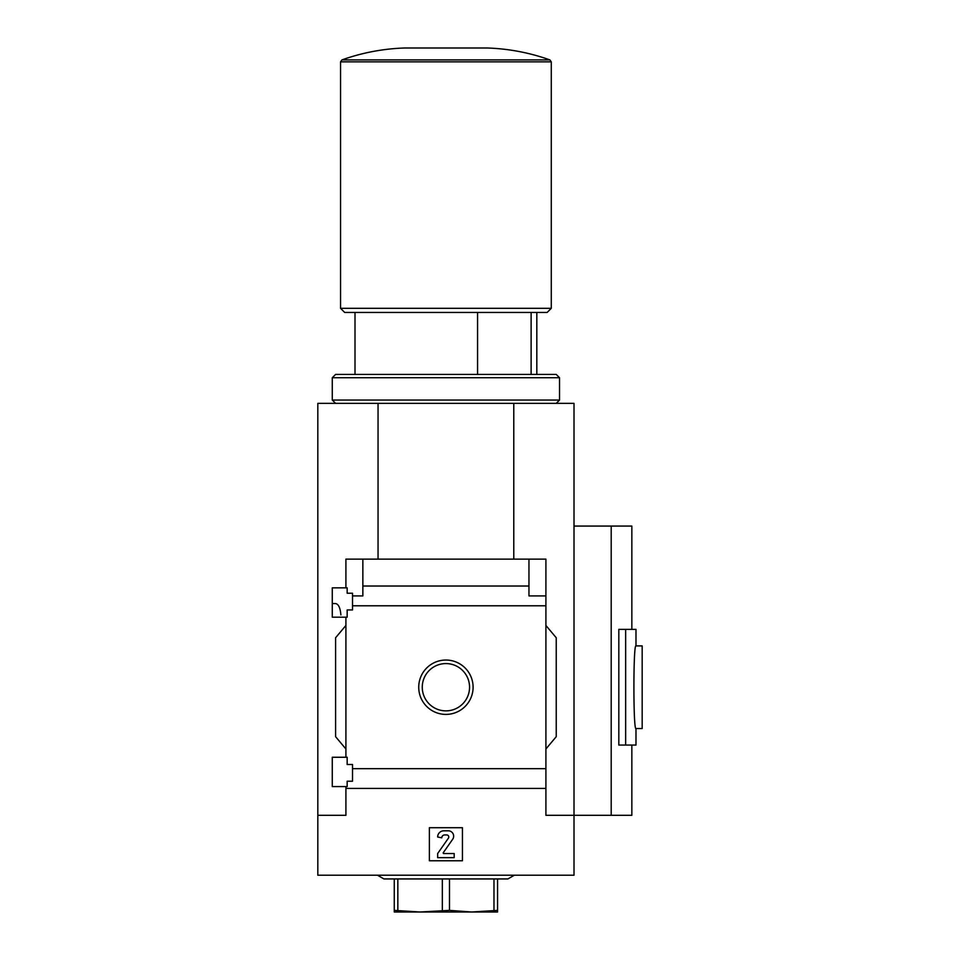 <?xml version="1.0" encoding="UTF-8"?>
<svg xmlns="http://www.w3.org/2000/svg" width="960" height="960" viewBox="0 0 960 960"><rect width="100%" height="100%" fill="white"/><g stroke="black" fill="none" stroke-linecap="round" stroke-linejoin="round"><path stroke-width="1.44" d="M340.884 614.904C340.26 607.788 338.46 603.996 335.484 603.552L332.28 603.552M332.28 786.588L332.28 757.26L347.16 757.26L347.16 764.484L352.524 764.484L352.524 781.224L347.16 781.224L347.16 786.588L332.28 786.588M332.28 617.184L332.28 587.844L347.16 587.844L347.16 593.22L352.524 593.22L352.524 609.948L347.16 609.948L347.16 617.184L332.28 617.184M345.912 617.184L345.912 757.26M345.912 587.844L345.912 559.128L362.856 559.128L362.856 595.908L352.524 595.908M418.728 687.216A27.18 27.18 0 0 1 459.504 663.684A27.18 27.18 0 0 1 459.504 710.76A27.18 27.18 0 0 1 418.728 687.216M345.912 786.588L345.912 815.316L317.82 815.316L317.82 875.22L574.008 875.22L574.008 815.316L545.904 815.316L545.904 768.66L352.524 768.66M545.904 768.66L545.904 605.784L352.524 605.784M317.82 815.316L317.82 403.356L378.048 403.356L378.048 559.128M545.904 605.784L545.904 595.908L528.96 595.908L528.96 586.02L362.856 586.02M545.904 788.424L345.912 788.424M477.564 312.444L477.564 374.424M429.384 860.76L429.384 827.712L462.444 827.712L462.444 860.76L429.384 860.76M545.904 595.908L545.904 559.128L362.856 559.128M574.008 526.068L631.848 526.068L631.848 629.376M378.048 403.356L574.008 403.356L574.008 815.316L611.196 815.316L611.196 526.068M528.96 586.02L528.96 559.128M345.912 748.992L335.592 736.68L335.592 637.752L345.912 625.452M545.904 625.452L556.236 637.752L556.236 736.68L545.904 748.992M625.656 745.068L618.816 745.068L618.816 629.376L625.656 629.376L625.656 745.068L635.988 745.068L635.988 728.544C633.216 731.064 633.216 643.356 635.988 645.9L642.18 645.9L642.18 728.544L635.988 728.544M611.196 815.316L631.848 815.316L631.848 745.068M422.268 687.216A23.64 23.64 0 0 1 457.728 666.744A23.64 23.64 0 0 1 457.728 707.7A23.64 23.64 0 0 1 422.268 687.216M513.78 403.356L513.78 559.128M625.656 629.376L635.988 629.376L635.988 645.9M341.916 59.904L549.9 59.904C529.632 52.692 508.74 48.72 487.236 48L404.592 48C383.088 48.72 362.196 52.692 341.916 59.904L340.548 61.848L340.548 308.316L551.28 308.316L551.28 61.848L340.548 61.848M551.28 308.316L547.14 312.444L344.676 312.444L340.548 308.316M531.12 312.444L531.12 374.424M377.484 875.22L383.928 878.94L507.888 878.94L514.332 875.22M497.556 878.94L497.556 910.38L471.732 912L449.484 910.38L420.084 912L394.26 910.38L394.26 912L497.556 912L497.556 910.38M493.98 878.94L493.98 910.38M449.484 878.94L449.484 910.38M442.332 878.94L442.332 910.38M397.836 878.94L397.836 910.38M394.26 878.94L394.26 910.38M473.088 912L471.72 912M420.096 912L418.728 912M443.844 830.808A6.192 6.192 0 0 0 437.652 837L441.78 837.828A2.892 2.892 0 0 1 444.672 834.936L446.7 834.936A2.064 2.064 0 0 1 448.392 838.188L437.652 853.536L437.652 857.664L454.176 857.664L454.176 853.536L443.484 853.536L443.148 852.888L452.688 839.256A5.376 5.376 0 0 0 448.284 830.808L443.844 830.808M556.236 403.356L559.536 400.044L332.28 400.044L335.592 403.356M332.28 377.736L335.592 374.424L556.236 374.424L559.536 377.736L332.28 377.736L332.28 400.044M355.008 312.444L355.008 374.424M549.9 59.904L551.28 61.848M536.82 312.444L536.82 374.424M559.536 377.736L559.536 400.044"/></g></svg>
